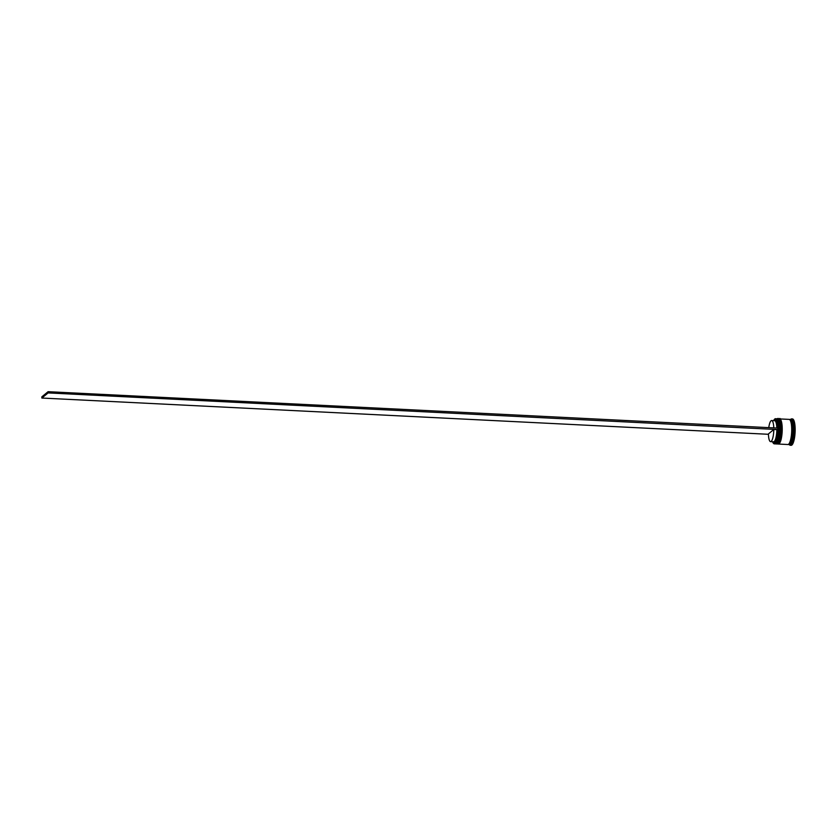 <?xml version="1.0" encoding="UTF-8"?>
<svg xmlns="http://www.w3.org/2000/svg" width="837" height="837" viewBox="0 0 837 837"><rect width="100%" height="100%" fill="white"/><g stroke="black" fill="none" stroke-linecap="round" stroke-linejoin="round"><path stroke-width="1.26" d="M772.593 441.737A12.45 3.118 -87.1 0 0 773.357 443.244A12.45 3.118 -87.1 0 0 774.853 443.432A12.45 3.118 -87.1 0 0 777.939 428.67A12.45 3.118 -87.1 0 0 774.685 419.107A12.45 3.118 -87.1 0 0 774.56 419.211A12.45 3.118 -87.1 0 0 773.65 420.634M774.623 419.159A12.576 3.149 92.9 0 1 774.675 419.096A12.576 3.149 92.9 0 1 774.8 418.992A12.576 3.149 92.9 0 1 775.512 418.709A12.576 3.149 92.9 0 1 778.086 430.03A12.576 3.149 92.9 0 1 774.978 443.568A12.576 3.149 92.9 0 1 774.256 443.84A12.576 3.149 92.9 0 1 773.472 443.369A12.576 3.149 92.9 0 1 773.419 443.307M777.563 419.452A12.199 3.055 92.9 0 1 777.719 419.619A12.199 3.055 92.9 0 1 779.393 431.505A12.199 3.055 92.9 0 1 776.548 443.16A12.199 3.055 92.9 0 1 776.433 443.265A12.199 3.055 -87.1 0 0 779.404 431.39A12.199 3.055 -87.1 0 0 777.563 419.452M774.256 443.84L775.355 443.892A12.576 3.149 -87.1 0 0 776.066 443.62A12.576 3.149 -87.1 0 0 776.192 443.505A12.576 3.149 -87.1 0 0 779.132 431.484A12.576 3.149 -87.1 0 0 777.406 419.232A12.576 3.149 -87.1 0 0 776.61 418.772L775.512 418.709M779.383 419.536A12.199 3.055 92.9 0 1 779.55 419.714A12.199 3.055 92.9 0 1 781.224 431.589A12.199 3.055 92.9 0 1 778.379 443.254A12.199 3.055 92.9 0 1 778.253 443.359A12.199 3.055 -87.1 0 0 781.224 431.473A12.199 3.055 -87.1 0 0 779.383 419.536M776.569 443.955L777.175 443.987A12.576 3.149 -87.1 0 0 777.897 443.704A12.576 3.149 -87.1 0 0 778.012 443.6A12.576 3.149 -87.1 0 0 780.952 431.578A12.576 3.149 -87.1 0 0 779.226 419.327A12.576 3.149 -87.1 0 0 778.431 418.856L777.824 418.824A12.576 3.149 92.9 0 1 780.398 430.145A12.576 3.149 92.9 0 1 777.28 443.683A12.576 3.149 92.9 0 1 776.569 443.955A12.576 3.149 92.9 0 1 776.412 443.934M794.146 429.339L793.842 428.952A12.827 3.212 -87.1 0 1 793.853 429.799L794.146 429.339M792.189 441.852L792.377 441.277A12.827 3.212 -87.1 0 1 792.189 441.852M789.437 419.463A12.576 3.149 92.9 0 1 789.741 419.421L790.965 419.483A12.576 3.149 92.9 0 1 793.528 430.804A12.576 3.149 92.9 0 1 790.421 444.332A12.576 3.149 92.9 0 1 789.709 444.614L788.496 444.552A12.576 3.149 92.9 0 1 788.192 444.478M790.599 419.421A13.204 3.306 92.9 0 1 790.724 419.295A13.204 3.306 92.9 0 1 790.85 419.18A13.204 3.306 92.9 0 1 791.603 418.887A13.204 3.306 92.9 0 1 794.303 430.773A13.204 3.306 92.9 0 1 791.038 444.981A13.204 3.306 92.9 0 1 790.285 445.274A13.204 3.306 92.9 0 1 789.448 444.782L789.291 444.593M779.488 418.929A12.576 3.149 92.9 0 1 779.655 418.918A12.576 3.149 92.9 0 1 782.218 430.239A12.576 3.149 92.9 0 1 779.111 443.767A12.576 3.149 92.9 0 1 778.4 444.049A12.576 3.149 92.9 0 1 778.232 444.018M779.655 418.918L789.134 419.389A12.576 3.149 92.9 0 1 791.708 430.71A12.576 3.149 92.9 0 1 788.6 444.238A12.576 3.149 92.9 0 1 787.879 444.52L778.4 444.049M789.741 419.421A12.576 3.149 92.9 0 1 792.315 430.741A12.576 3.149 92.9 0 1 789.207 444.269A12.576 3.149 92.9 0 1 788.496 444.552M791.603 418.887L792.451 418.929A13.204 3.306 92.9 0 1 795.15 430.814A13.204 3.306 92.9 0 1 791.886 445.022A13.204 3.306 92.9 0 1 791.132 445.315L790.285 445.274M768.774 427.634A10.567 2.647 92.9 0 1 771.044 420.77A10.567 2.647 92.9 0 1 771.641 420.54A10.567 2.647 92.9 0 1 773.786 427.885M774.476 420.551A11.195 2.804 92.9 0 1 774.581 420.436A11.195 2.804 92.9 0 1 774.685 420.341A11.195 2.804 92.9 0 1 777.604 428.073M777.897 429.318L777.887 428.094L48.107 391.685L48.107 392.919L777.615 429.548A11.195 2.804 92.9 0 1 773.503 442.041L773.283 441.779M771.641 420.54L774.685 420.687A10.567 2.647 92.9 0 1 776.83 428.042M777.615 429.548L776.851 429.653A10.567 2.647 92.9 0 1 773.629 441.79L770.595 441.643A10.567 2.647 92.9 0 1 768.429 433.911L773.806 429.496A10.567 2.647 92.9 0 1 770.595 441.643M776.851 429.653L773.806 429.496M768.439 434.288L41.86 398.046L41.85 396.822L48.107 391.685M41.86 398.046L48.107 392.919M776.966 418.877A12.576 3.149 92.9 0 1 777.343 418.803A12.576 3.149 92.9 0 1 779.906 430.124A12.576 3.149 92.9 0 1 776.799 443.652A12.576 3.149 92.9 0 1 776.087 443.934L776.202 443.934A12.576 3.149 -87.1 0 0 776.924 443.662A12.576 3.149 -87.1 0 0 780.032 430.134A12.576 3.149 -87.1 0 0 777.458 418.814A12.576 3.149 -87.1 0 0 777.395 418.814M778.41 419.494A12.199 3.055 92.9 0 1 780.251 431.432A12.199 3.055 92.9 0 1 777.28 443.307M776.15 443.934A12.576 3.149 -87.1 0 0 776.202 443.934L777.154 443.579C782.124 439.561 780.053 414.87 777.458 418.814L776.391 419.159M778.797 418.96A12.576 3.149 92.9 0 1 779.163 418.898A12.576 3.149 92.9 0 1 781.737 430.218A12.576 3.149 92.9 0 1 778.619 443.746A12.576 3.149 92.9 0 1 777.908 444.018L778.033 444.028A12.576 3.149 -87.1 0 0 778.745 443.746A12.576 3.149 -87.1 0 0 781.852 430.218A12.576 3.149 -87.1 0 0 779.289 418.898A12.576 3.149 -87.1 0 0 779.226 418.898M780.241 419.578A12.199 3.055 92.9 0 1 782.082 431.515A12.199 3.055 92.9 0 1 779.111 443.401M777.971 444.018A12.576 3.149 -87.1 0 0 778.033 444.028L778.985 443.673C783.955 439.655 781.873 414.953 779.289 418.898L778.211 419.253M789.521 419.504A12.513 3.139 92.9 0 1 792.304 430.302A12.513 3.139 92.9 0 1 789.207 444.206A12.513 3.139 92.9 0 1 788.276 444.447"/></g></svg>
